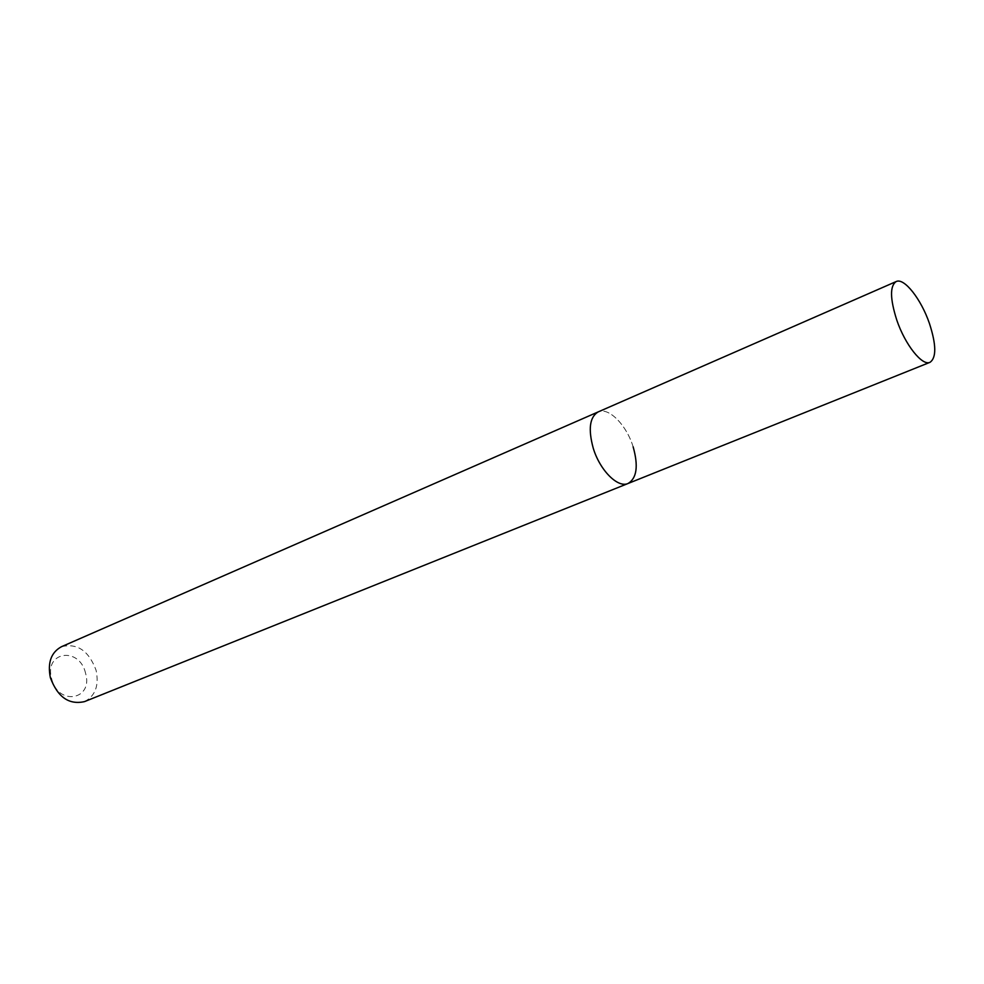 <?xml version="1.0" encoding="UTF-8"?>
<svg xmlns="http://www.w3.org/2000/svg" width="984" height="984" viewBox="0 0 984 984"><rect width="100%" height="100%" fill="white"/><g stroke="black" fill="none" stroke-linecap="round" stroke-linejoin="round"><path stroke-width="0.74" stroke-dasharray="4.92 3.69" d="M85.559 673.204C79.532 646.254 43.874 651.285 51.623 678.714C58.142 706.438 93.628 699.907 85.559 673.204M84.513 701.617C95.35 695.934 99.2 685.491 96.088 670.276C88.818 650.756 77.293 642.896 61.488 646.697M633.143 446.822C626.513 424.953 608.555 406.761 598.112 411.939C608.555 406.761 626.513 424.953 633.143 446.822C638.518 465.998 636.832 478.212 628.099 483.476"/><path stroke-width="1.48" d="M896.153 281.559C889.819 285.963 890.016 298.755 896.744 319.96C905.059 344.707 922.266 366.319 930.015 362.309C936.51 357.721 936.325 344.794 929.462 323.539C921.221 299.247 904.136 277.402 896.153 281.559L598.112 411.939C589.674 417.081 588.051 429.184 593.254 448.224C588.051 429.184 589.674 417.081 598.112 411.939L61.488 646.697C51.106 652.355 47.404 662.687 50.369 677.681C57.601 697.102 68.978 705.085 84.513 701.617L628.099 483.476C636.832 478.212 638.518 465.998 633.143 446.822M628.099 483.476C617.927 488.335 599.896 470.389 593.254 448.224C599.896 470.389 617.927 488.335 628.099 483.476L930.015 362.309"/></g></svg>
